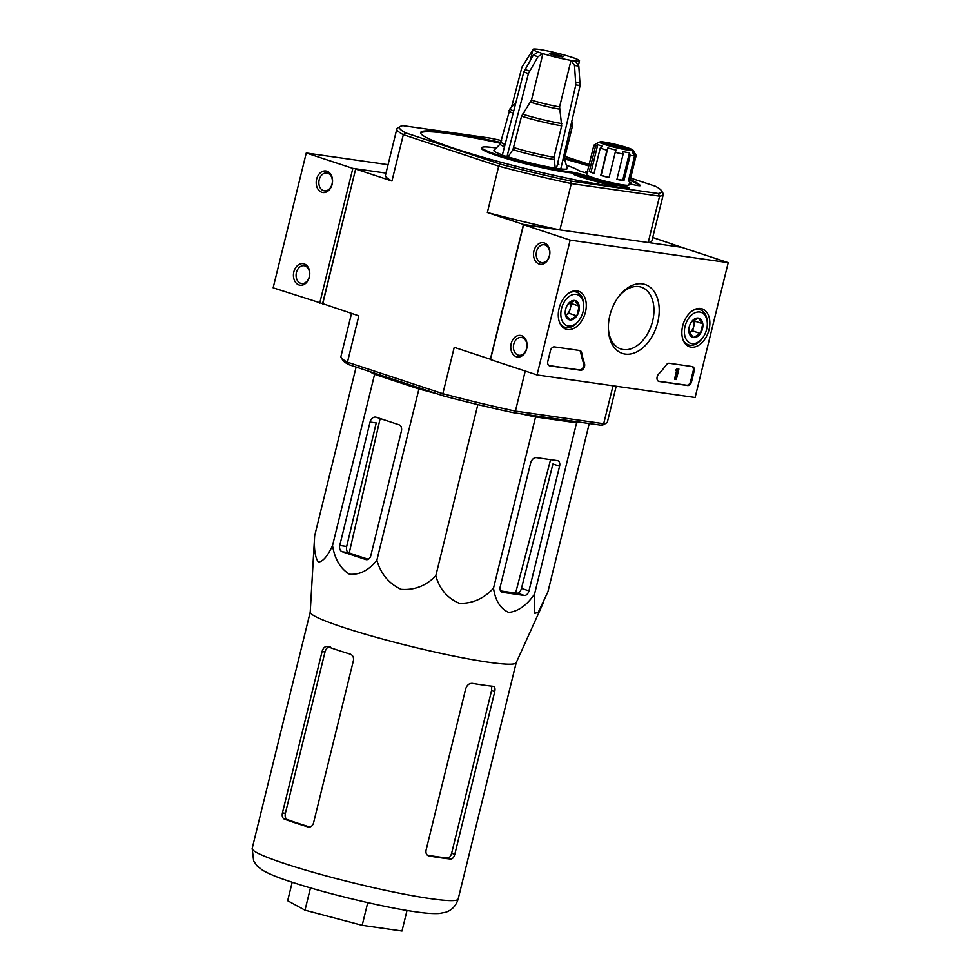 <?xml version="1.0" encoding="UTF-8"?>
<svg xmlns="http://www.w3.org/2000/svg" width="980" height="980" viewBox="0 0 980 980"><rect width="100%" height="100%" fill="white"/><g stroke="black" fill="none" stroke-linecap="round" stroke-linejoin="round"><path stroke-width="1.47" d="M599.16 141.965L631.794 150.504A17.42 1.531 -166.2 0 1 612.855 146.865A17.42 1.531 -166.2 0 1 599.16 141.965L596.502 143.644A19.6 1.727 -166.2 0 1 596.526 143.521L593.892 145.175L587.682 170.459A21.781 1.923 13.8 0 1 587.682 170.398L586.653 174.599A21.781 1.923 -166.2 0 0 593.427 177.748A21.781 1.923 -166.2 0 0 616.065 183.628A21.781 1.923 -166.2 0 0 628.952 185L629.981 180.786A21.781 1.923 13.8 0 0 629.993 180.724L636.192 155.44L634.587 152.782A19.6 1.727 -166.2 0 1 634.599 152.88L634.072 154.987L634.599 152.88L633.007 150.222A17.42 1.531 -166.2 0 0 632.958 150.099L636.155 155.318A21.781 1.923 -166.2 0 1 636.192 155.44M631.794 150.504L633.386 153.162A19.6 1.727 -166.2 0 1 632.982 153.162L634.587 155.82A21.781 1.923 -166.2 0 1 630.152 155.367L629.454 152.806A19.6 1.727 -166.2 0 1 622.435 151.533L623.133 154.105A21.781 1.923 -166.2 0 1 615.244 152.329L616.175 150.124A19.6 1.727 -166.2 0 1 607.87 147.956L606.938 150.161A21.781 1.923 -166.2 0 1 600.679 148.262A21.781 1.923 -166.2 0 1 600.238 148.115L602.541 146.326A19.6 1.727 -166.2 0 1 597.812 144.513L595.497 146.302A21.781 1.923 -166.2 0 1 593.892 145.175M543.104 603.312L516.178 662.774A106.048 9.347 -166.2 0 1 452.687 655.841A106.048 9.347 -166.2 0 1 343.257 627.347A106.048 9.347 -166.2 0 1 310.219 612.194L314.654 535.84L356.108 367.059M589.262 423.519L547.93 591.822L538.253 612.316L534.737 613.358L534.553 594.064C526.909 605.199 518.334 611.324 508.804 612.463C500.462 608.825 495.366 600.74 493.504 588.208C483.887 598.621 472.519 603.668 459.412 603.349C447.444 598.266 439.579 589.09 435.794 575.824C426.031 585.856 414.466 590.364 401.09 589.348C388.864 583.566 380.791 573.864 376.871 560.217C368.848 570.336 359.721 575.003 349.468 574.231C340.415 568.682 334.78 559.139 332.526 545.578C327.541 556.297 322.812 561.785 318.353 562.03C315.058 557.534 313.821 548.8 314.654 535.84M420.494 388.313A109.319 9.641 -166.2 0 1 401.212 382.286A109.319 9.641 -166.2 0 1 385.606 376.798M562.177 419.661A109.319 9.641 -166.2 0 1 538.228 416.243M369.117 371.346L374.593 374.336L418.938 388.974L436.982 393.752M520.233 413.67L535.57 416.966L576.62 422.821L580.172 422.221M502.434 592.337L524.276 595.46A5.231 3.454 108.3 0 0 528.967 590.891L559.592 466.186A5.231 3.454 108.3 0 0 557.792 460.723A5.231 3.454 108.3 0 0 557.387 460.637L536.415 457.636A6.529 4.312 108.3 0 0 530.548 463.344L500.229 586.787A5.231 3.454 108.3 0 0 502.042 592.251A5.231 3.454 108.3 0 0 502.434 592.337L501.662 592.079M500.535 590.891A107.739 9.494 13.8 0 0 517.416 593.194C519.192 593.084 520.539 591.491 521.47 588.417L552.928 463.981L559.592 466.186M342.228 551.765L365.822 559.556A5.231 3.896 -81.9 0 0 366.324 559.666A5.231 3.896 -81.9 0 0 370.783 555.721L401.42 431.016A5.231 3.896 -81.9 0 0 398.934 424.732L376.271 417.247A6.529 4.876 -81.9 0 0 375.646 417.1A6.529 4.876 -81.9 0 0 370.06 422.037L339.741 545.48A5.231 3.896 -81.9 0 0 342.228 551.765L348.574 552.671A107.739 9.494 13.8 0 0 359.525 556.444A107.739 9.494 13.8 0 0 368.321 559.274M370.06 422.037L376.247 422.919L346.675 546.473C346.112 549.621 346.736 551.691 348.574 552.671M388.055 164.677L306.262 153.003L352.837 168.376L385.985 173.105L355.703 168.793L322.591 303.616L358.839 315.842L347.459 362.196L442.85 393.678L454.23 347.337L490.539 359.305M551.642 54.451A6.97 0.613 -166.2 0 1 549.474 53.434A6.97 0.613 -166.2 0 1 556.395 54.5A6.97 0.613 -166.2 0 1 563.01 56.767A6.97 0.613 -166.2 0 1 558.894 56.325A6.97 0.613 -166.2 0 1 551.642 54.451M553.884 159.471A33.247 2.928 -166.2 0 1 512.944 149.646L508.069 156.812L506.991 156.665L528.441 73.525L537.959 56.705L542.92 53.631A23.949 2.107 -166.2 0 0 571.009 60.38L559.58 106.906L561.687 125.82L553.982 157.217L555.256 168.143L556.432 168.523A39.421 3.479 -166.2 0 0 560.732 169.136L580.111 85.517L578.812 66.089L575.321 60.993A23.949 2.107 -166.2 0 0 579.511 60.821A23.949 2.107 -166.2 0 0 574.231 58.102L569.576 56.571A23.949 2.107 -166.2 0 0 541.487 49.821L540.788 49.649M540.788 49.637L537.175 49.208A23.949 2.107 -166.2 0 0 532.985 49.392L530.339 60.172M542.785 53.618A24.145 2.131 -166.2 0 1 538.13 52.075L538.253 52.099A23.949 2.107 -166.2 0 1 532.985 49.392M571.009 60.38L574.501 65.476L575.811 84.892L556.432 168.523M512.944 149.646L521.556 116.191L531.491 100.156L542.92 53.631M538.13 52.075L533.292 55.174L523.786 71.993L502.336 155.122A39.421 3.479 -166.2 0 0 506.991 156.665M531.883 51.413L521.948 67.118L511.585 107.065M559.568 168.756A37.791 3.332 13.8 0 0 567.273 168.425L564.737 159.764A33.247 2.928 -166.2 0 1 562.765 160.414M558.857 164.297A37.791 3.332 13.8 0 0 557.755 163.905M508.069 156.812A37.791 3.332 13.8 0 0 555.256 168.143M504.504 146.694A33.247 2.928 -166.2 0 1 500.241 143.925L493.969 150.418A37.791 3.332 13.8 0 0 502.385 154.913M629.27 183.677A8.71 0.772 13.8 0 0 640.283 185.612A8.71 0.772 13.8 0 0 640.271 185.539A113.239 9.984 13.8 0 0 630.275 179.536M588.992 165.106A113.239 9.984 13.8 0 0 564.602 158.111M501.111 142.504A113.239 9.984 13.8 0 0 420.604 132.582A113.239 9.984 13.8 0 0 503.438 162.937A113.239 9.984 13.8 0 0 628.303 188.111A8.71 0.772 13.8 0 0 629.246 188.001A8.71 0.772 13.8 0 0 617.4 184.363L617.192 185.208A8.71 0.772 13.8 0 1 627.715 188.074M566.33 165.216A50.09 4.41 13.8 0 1 578.286 170.312A8.71 0.772 13.8 0 0 587.02 173.08M496.297 148.017A50.09 4.41 13.8 0 0 481.94 147.637A50.09 4.41 13.8 0 0 515.713 160.291A50.09 4.41 13.8 0 0 570.752 171.941L570.544 172.786A8.71 0.772 13.8 0 1 584.901 176.339A26.129 2.303 13.8 0 0 617.192 185.208M617.4 184.363A26.129 2.303 13.8 0 1 585.109 175.494A8.71 0.772 13.8 0 0 570.752 171.941M501.613 140.581A135.02 11.907 -166.2 0 0 490.527 138.168L402.976 125.673A135.02 11.907 -166.2 0 0 400.232 126.481L397.611 128.062A137.2 12.091 -166.2 0 0 396.827 128.968L385.446 175.31A137.2 12.091 13.8 0 0 391.951 181.018L403.331 134.677L498.722 166.159L487.342 212.513L523.479 224.432L559.911 229.92L571.291 183.579A137.2 12.091 -166.2 0 1 498.722 166.159L500.278 164.125L405.696 132.913A135.02 11.907 -166.2 0 1 400.232 126.481M630.642 178.078L655.461 186.274A135.02 11.907 -166.2 0 1 661.439 190.647A135.02 11.907 -166.2 0 1 658.18 193.501L570.63 181.018A135.02 11.907 -166.2 0 1 500.278 164.125M564.995 156.408L589.176 164.383M629.503 182.709A39.2 3.454 13.8 0 1 629.822 182.807L631.083 182.954L629.723 183.236A39.2 3.454 13.8 0 0 629.405 183.138M587.106 172.737L585.575 171.843L587.216 172.321M639.524 185.747A113.239 9.984 13.8 0 0 630.067 180.381M588.784 165.951A113.239 9.984 13.8 0 0 564.59 159.005M500.719 143.313A113.239 9.984 13.8 0 0 420.604 133.023M481.94 147.637L481.731 148.482A50.09 4.41 13.8 0 0 515.505 161.137A50.09 4.41 13.8 0 0 570.544 172.786M581.25 176.02L574.537 174.22L573.582 174.428L575.836 175.334A41.381 3.651 13.8 0 0 616.445 186.506L616.053 185.771A39.2 3.454 13.8 0 1 577.257 175.065L581.152 176.412M575.836 175.334L573.582 174.428M661.439 190.647L663.031 193.256A137.2 12.091 -166.2 0 1 663.301 194.42A137.2 12.091 -166.2 0 1 659.589 196.172L648.209 242.525L681.651 247.291L652.729 237.479M355.703 168.793L322.702 303.923M523.479 224.432L490.355 359.256M658.18 193.501L659.589 196.172L571.291 183.579L570.63 181.018M613.027 385.777L603.705 423.691A137.2 12.091 13.8 0 0 606.632 422.846L604.023 424.413A135.02 11.907 13.8 0 1 601.267 425.234L603.705 423.691L515.407 411.098L525.243 371.04M355.826 169.099L391.951 181.018M601.267 425.234L513.716 412.739A135.02 11.907 13.8 0 1 443.352 395.859L442.85 393.678A137.2 12.091 13.8 0 0 515.407 411.098L513.716 412.739M351.526 313.429L340.942 356.487A137.2 12.091 13.8 0 0 341.212 357.651L342.804 360.26A135.02 11.907 13.8 0 0 348.782 364.634L443.352 395.859M606.632 422.846A137.2 12.091 13.8 0 0 607.416 421.939L616.187 386.23M341.212 357.651A137.2 12.091 13.8 0 0 347.459 362.196L348.782 364.634M405.696 132.913L403.331 134.677A137.2 12.091 -166.2 0 1 396.827 128.968M487.342 212.513A137.2 12.091 13.8 0 0 559.911 229.92M648.209 242.525A137.2 12.091 13.8 0 0 651.92 240.762L663.301 194.42M575.946 174.906A41.381 3.651 13.8 0 0 616.555 186.09M587.339 171.782L585.575 171.843M631.083 182.954A41.381 3.651 13.8 0 0 629.564 182.488M633.007 150.222L600.36 141.684A17.42 1.531 -166.2 0 1 618.723 145.175A17.42 1.531 -166.2 0 1 632.958 150.099M600.238 148.115L594.027 173.387A21.781 1.923 13.8 0 1 589.286 171.586L591.087 171.904A19.6 1.727 13.8 0 0 594.088 173.117M595.497 146.302L589.286 171.586M634.587 155.82L628.376 181.104A21.781 1.923 13.8 0 0 629.981 180.786M630.152 155.367L623.942 180.651A21.781 1.923 13.8 0 1 616.922 179.389L623.133 154.105M615.244 152.329L609.046 177.613A21.781 1.923 13.8 0 1 600.74 175.445L601.144 175.346A19.6 1.727 13.8 0 0 609.082 177.429M606.938 150.161L600.74 175.445M628.56 180.345L629.993 180.724M616.971 179.181A19.6 1.727 13.8 0 0 622.729 180.185L623.942 180.651M629.454 152.806L622.729 180.185M607.87 147.956L601.144 175.346M597.812 144.513L591.087 171.904M550.589 459.657L515.615 592.998M349.235 552.916L380.166 418.534M350.313 654.15A106.048 9.347 -166.2 0 1 337.659 650.132A106.048 9.347 -166.2 0 1 327.516 646.653C325.041 646.139 323.229 647.768 322.077 651.541L282.436 812.91C281.848 816.071 282.473 818.129 284.286 819.109A106.048 9.347 13.8 0 0 295.225 822.882A106.048 9.347 13.8 0 0 307.879 826.899C310.562 827.402 312.436 826.152 313.49 823.163L353.437 660.532C353.89 657.36 352.849 655.228 350.313 654.15M491.703 687.066L491.58 690.594L494.753 691.647C495.366 688.548 494.863 686.784 493.234 686.331L493.565 686.392M494.753 691.647L454.806 854.278C453.912 857.353 452.576 858.946 450.8 859.068A106.048 9.347 13.8 0 1 428.958 855.957L428.493 855.834M428.064 855.65L428.958 855.957C426.557 855.246 425.602 853.323 426.067 850.175L465.708 688.817C467.007 685.032 469.236 683.219 472.397 683.379A106.048 9.347 -166.2 0 0 493.234 686.331M427.354 855.173A101.7 8.967 13.8 0 0 447.664 858.027C449.404 857.917 450.727 856.312 451.633 853.225L454.806 854.278M491.58 690.594L451.633 853.225M330.419 647.07C327.969 646.555 326.156 648.184 325.017 651.957L285.376 813.327C284.788 816.487 285.388 818.545 287.201 819.525A101.7 8.967 13.8 0 0 298.104 823.286A101.7 8.967 13.8 0 0 309.741 826.985M292.199 882.245L287.654 900.718L305 910.175L362.171 925.316L367.745 902.617M362.171 925.316L401.996 931L407.031 910.457M305 910.175L310.476 887.892M534.553 594.064L576.62 422.821M493.504 588.208L535.57 416.966M435.794 575.824L477.848 404.581M376.871 560.217L418.938 388.974M332.526 545.578L374.593 374.336M316.613 179.193A10.89 8.122 -81.9 0 0 326.009 192.166A10.89 8.122 -81.9 0 0 330.493 173.913A10.89 8.122 -81.9 0 0 316.613 179.193M293.841 271.889A10.89 8.122 -81.9 0 0 303.249 284.849A10.89 8.122 -81.9 0 0 307.72 266.609A10.89 8.122 -81.9 0 0 293.841 271.889M306.262 153.003L273.151 287.826L322.591 303.616M352.837 168.376L319.713 303.2M296.425 272.514A9.004 6.713 -81.9 0 0 301.583 283.539A9.004 6.713 -81.9 0 0 309.496 275.576A9.004 6.713 -81.9 0 0 304.118 265.715A9.004 6.713 -81.9 0 0 296.425 272.514M319.198 179.818A9.004 6.713 -81.9 0 0 324.343 190.843A9.004 6.713 -81.9 0 0 332.257 182.88A9.004 6.713 -81.9 0 0 326.891 173.019A9.004 6.713 -81.9 0 0 319.198 179.818M728.226 262.664L695.114 397.488L537.04 374.936L570.164 240.112L728.226 262.664L681.651 247.291L523.59 224.739L570.164 240.112M559.102 308.308A19.98 13.206 -71.7 0 1 578.347 291.158A19.98 13.206 -71.7 0 1 584.815 314.335A19.98 13.206 -71.7 0 1 565.827 329.096A19.98 13.206 -71.7 0 1 559.102 308.308M682.68 325.948A19.98 13.206 -71.7 0 1 701.925 308.786A19.98 13.206 -71.7 0 1 708.393 331.963A19.98 13.206 -71.7 0 1 689.405 346.724A19.98 13.206 -71.7 0 1 682.68 325.948M609.842 315.548A36.285 23.973 -71.7 0 1 619.152 295.997A36.285 23.973 -71.7 0 1 657.029 297.136A36.285 23.973 -71.7 0 1 639.462 350.35A36.285 23.973 -71.7 0 1 608.347 328.716A36.285 23.973 -71.7 0 1 609.842 315.548M692.297 366.557A4.361 2.879 -71.7 0 1 692.627 366.643A4.361 2.879 -71.7 0 1 694.134 371.187L691.549 381.722A4.361 2.879 -71.7 0 1 687.642 385.52L659.013 381.441A4.361 2.879 -71.7 0 1 658.683 381.355A4.361 2.879 -71.7 0 1 656.992 378.305A4.361 2.879 -71.7 0 1 658.621 374.078A76.22 50.36 -71.7 0 0 666.314 364.854A4.361 2.879 -71.7 0 1 669.205 363.262L692.297 366.557M579.744 350.509A4.361 2.879 -71.7 0 1 580.074 350.583A4.361 2.879 -71.7 0 1 581.679 352.788A76.22 50.36 -71.7 0 0 584.472 363.494A4.361 2.879 -71.7 0 1 583.872 368.113A4.361 2.879 -71.7 0 1 580.613 370.256L549.694 365.846A4.361 2.879 -71.7 0 1 549.364 365.76A4.361 2.879 -71.7 0 1 547.857 361.216L550.442 350.681A4.361 2.879 -71.7 0 1 554.349 346.883L579.744 350.509M523.59 224.739L490.478 359.562L537.04 374.936M526.701 348.745A10.89 8.122 -81.9 0 0 517.293 335.785A10.89 8.122 -81.9 0 0 512.81 354.025A10.89 8.122 -81.9 0 0 526.701 348.745M549.462 256.062A10.89 8.122 -81.9 0 0 540.066 243.089A10.89 8.122 -81.9 0 0 535.582 261.341A10.89 8.122 -81.9 0 0 549.462 256.062M618.564 296.769A32.56 21.511 -71.7 0 1 641.337 287.177A32.56 21.511 -71.7 0 1 651.553 324.833A32.56 21.511 -71.7 0 1 620.928 349.002A32.56 21.511 -71.7 0 1 608.335 327.749M549.364 255.792A9.004 6.713 -81.9 0 0 544.219 244.755A9.004 6.713 -81.9 0 0 536.305 252.73A9.004 6.713 -81.9 0 0 541.671 262.591A9.004 6.713 -81.9 0 0 549.364 255.792M526.591 348.488A9.004 6.713 -81.9 0 0 521.446 337.451A9.004 6.713 -81.9 0 0 513.532 345.413A9.004 6.713 -81.9 0 0 518.91 355.274A9.004 6.713 -81.9 0 0 526.591 348.488M692.125 366.532A4.361 2.879 -71.7 0 1 693.203 370.881L690.618 381.416A4.361 2.879 -71.7 0 1 686.711 385.214L658.242 381.159M678.038 368.884L678.907 369.007L676.31 379.542L675.453 379.419L677.535 370.954L676.666 370.869L678.038 368.884L677.107 368.578L678.907 369.007M676.666 370.869L675.735 370.562L677.107 368.578M675.882 369.938L676.812 370.244M675.453 379.419L674.522 379.113L676.555 370.832M548.923 365.552L579.682 369.95A4.361 2.879 -71.7 0 0 582.941 367.806A4.361 2.879 -71.7 0 0 583.541 363.188A76.22 50.36 -71.7 0 1 580.748 352.482L581.679 352.788M579.572 350.485A4.361 2.879 -71.7 0 1 580.748 352.482M691.304 322.138L698.25 318.096L702.807 323.78L700.418 333.506L693.473 337.549L688.916 331.865A10.057 6.639 -71.7 0 1 688.805 330.53A10.057 6.639 -71.7 0 1 691.304 322.138A10.057 6.639 -71.7 0 1 691.807 321.452A10.057 6.639 -71.7 0 1 698.25 318.096A10.057 6.639 -71.7 0 1 702.807 323.78A10.057 6.639 -71.7 0 1 700.418 333.506A10.057 6.639 -71.7 0 1 693.473 337.549A10.057 6.639 -71.7 0 1 688.916 331.865M691.978 343.625A16.329 10.792 -71.7 0 1 684.677 328.276A16.329 10.792 -71.7 0 1 696.939 312.142A16.329 10.792 -71.7 0 1 707.315 323.437A16.329 10.792 -71.7 0 1 702.452 338.161A16.329 10.792 -71.7 0 1 691.978 343.625M702.452 338.161L701.778 339.031A18.51 12.226 -71.7 0 1 689.908 345.217A18.51 12.226 -71.7 0 1 688.511 344.887A18.51 12.226 -71.7 0 1 683.072 339.876M692.762 310.525A18.51 12.226 -71.7 0 1 700.112 309.729A18.51 12.226 -71.7 0 1 707.291 322.334L707.315 323.437M693.632 319.909A8.71 5.758 -71.7 0 1 693.852 326.083L695.041 321.22L693.877 319.762M693.852 326.083A8.71 5.758 -71.7 0 1 689.283 332.906L692.652 330.946L693.852 326.083M692.652 330.946L700.418 333.506M695.041 321.22L702.807 323.78M567.726 304.511L574.672 300.468L579.229 306.152L576.84 315.879L569.895 319.921L565.338 314.237A10.057 6.639 -71.7 0 1 565.227 312.889A10.057 6.639 -71.7 0 1 567.726 304.511A10.057 6.639 -71.7 0 1 568.229 303.825A10.057 6.639 -71.7 0 1 574.672 300.468A10.057 6.639 -71.7 0 1 579.229 306.152A10.057 6.639 -71.7 0 1 576.84 315.879A10.057 6.639 -71.7 0 1 569.895 319.921A10.057 6.639 -71.7 0 1 565.338 314.237M568.4 325.997A16.329 10.792 -71.7 0 1 561.099 310.648A16.329 10.792 -71.7 0 1 573.361 294.502A16.329 10.792 -71.7 0 1 583.737 305.809A16.329 10.792 -71.7 0 1 578.874 320.534A16.329 10.792 -71.7 0 1 568.4 325.997M578.874 320.534L578.2 321.403A18.51 12.226 -71.7 0 1 566.33 327.59A18.51 12.226 -71.7 0 1 564.933 327.259A18.51 12.226 -71.7 0 1 559.494 322.249M569.184 292.898A18.51 12.226 -71.7 0 1 576.534 292.101A18.51 12.226 -71.7 0 1 583.7 304.707L583.737 305.809M570.054 302.281A8.71 5.758 -71.7 0 1 570.274 308.455L571.463 303.579L570.299 302.134M570.274 308.455A8.71 5.758 -71.7 0 1 565.705 315.278L569.074 313.318L570.274 308.455M569.074 313.318L576.84 315.879M571.463 303.579L579.229 306.152M517.416 593.194L524.276 595.46M521.47 588.417L528.967 590.891M366.839 559.702L365.822 559.556M346.675 546.473L339.741 545.48M537.04 49.159A24.145 2.131 -166.2 0 1 541.34 49.784M575.456 61.042A24.145 2.131 -166.2 0 1 571.144 60.429M569.711 56.583A24.145 2.131 -166.2 0 1 574.366 58.126M559.58 106.906A23.949 2.107 -166.2 0 1 531.491 100.156M559.482 109.148A24.537 2.168 -166.2 0 1 530.584 102.214M561.797 123.578A32.083 2.83 -166.2 0 1 522.463 114.133M571.72 121.74L572.345 123.872A32.083 2.83 -166.2 0 1 571.083 124.472M513.704 111.046A32.083 2.83 -166.2 0 1 510.115 108.584L500.241 143.925M561.687 125.82A32.671 2.879 -166.2 0 1 521.556 116.191M572.345 123.872L572.406 126.273A32.671 2.879 -166.2 0 1 570.556 126.751M513.14 113.239A32.671 2.879 -166.2 0 1 508.951 110.691M553.982 157.217A32.671 2.879 -166.2 0 1 513.851 147.588M572.406 126.273L564.688 157.67A32.671 2.879 -166.2 0 1 563.292 158.135M505.08 144.501A32.671 2.879 -166.2 0 1 501.246 142.088M585.109 175.494L584.901 176.339M580.111 85.517A37.914 3.344 -166.2 0 1 575.811 84.892M580.307 82.81A37.301 3.283 -166.2 0 1 575.995 82.198M578.812 66.089A30.074 2.646 -166.2 0 1 574.501 65.476M537.959 56.705A30.074 2.646 -166.2 0 1 533.292 55.174M529.47 71.026A37.301 3.283 -166.2 0 1 524.815 69.494M528.441 73.525A37.914 3.344 -166.2 0 1 523.786 71.993M285.192 863.748A106.048 9.347 -166.2 0 1 252.179 848.435L253.661 861.102L257.177 865.989L262.26 870.02C268.667 873.817 278.32 877.786 291.232 881.927C324.601 893.062 381.649 906.855 413.781 911.523C424.328 913.189 432.805 913.85 439.224 913.483L445.606 912.27C451.829 910.285 456.019 905.863 458.162 899.028A106.048 9.347 -166.2 0 1 395.393 892.388A106.048 9.347 -166.2 0 1 285.192 863.748M447.664 858.027L450.8 859.068M287.201 819.525L284.286 819.109M285.376 813.327L282.436 812.91M325.017 651.957L322.077 651.541M693.203 370.881L694.134 371.187M690.618 381.416L691.549 381.722M686.711 385.214L687.642 385.52M658.364 381.22L659.013 381.441M676.898 369.423L677.829 369.73M676.31 369.999L677.254 370.305M583.541 363.188L584.472 363.494M549.045 365.626L549.694 365.846M579.682 369.95L580.613 370.256M579.511 60.821L578.555 64.705M515.884 102.594L510.115 108.584M564.688 157.67L564.737 159.764M310.219 612.108L252.179 848.435M516.215 662.713L458.162 899.028M700.112 309.729L696.952 308.688M688.511 344.887L685.339 343.845M576.534 292.101L573.374 291.06M564.933 327.259L561.76 326.218"/></g></svg>
